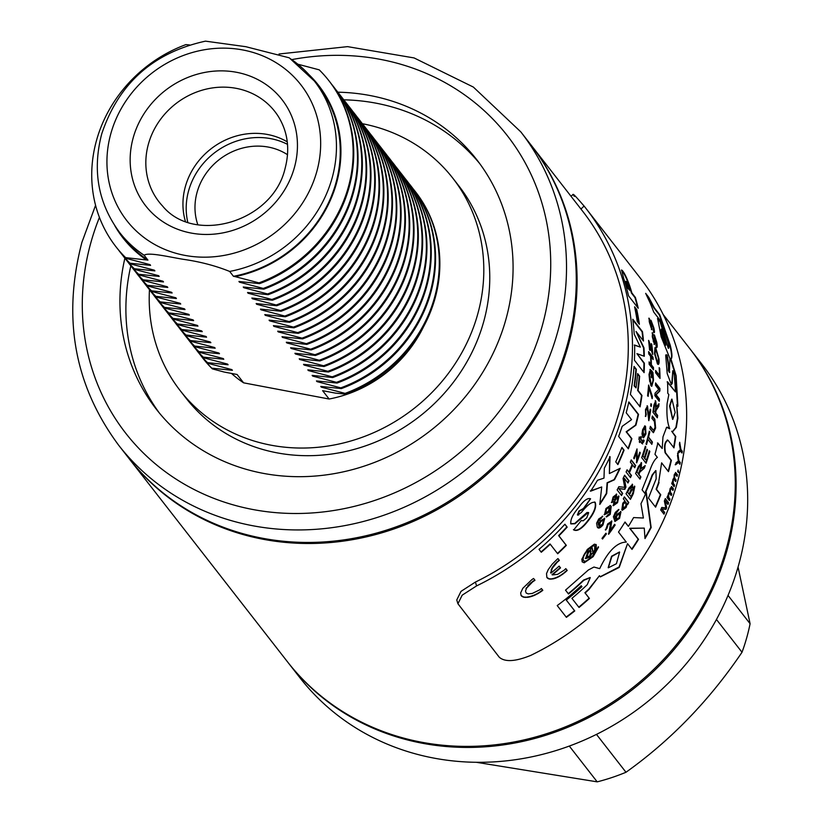 <?xml version="1.0" encoding="UTF-8"?>
<svg xmlns="http://www.w3.org/2000/svg" width="823" height="823" viewBox="0 0 823 823"><rect width="100%" height="100%" fill="white"/><g stroke="black" fill="none" stroke-linecap="round" stroke-linejoin="round"><path stroke-width="1.23" d="M530.958 144.889A254.914 232.744 142.1 0 1 531.36 145.414A254.914 232.744 142.1 0 1 532.039 423.259A254.914 232.744 142.1 0 1 263.216 539.281A254.914 232.744 142.1 0 1 129.283 458.864A254.914 232.744 142.1 0 1 128.872 458.339M663.184 314.509L689.54 348.314A254.914 232.744 142.1 0 1 690.219 626.159A254.914 232.744 142.1 0 1 421.397 742.181A254.914 232.744 142.1 0 1 287.453 661.764L129.283 458.864M229.668 271.436C215.554 265.757 200.267 261.745 183.786 259.389C170.186 257.229 148.366 251.879 144.148 255.253A123.347 112.628 142.1 0 1 119.767 232.672C98.153 203.497 92.145 170.546 101.743 133.84C118.563 83.504 153.15 52.61 205.483 41.15L245.82 46.695L289.243 57.816L314.335 80.993A123.347 112.628 142.1 0 1 331.957 178.581A123.347 112.628 142.1 0 1 229.668 271.436L233.454 276.302A123.347 112.628 -37.9 0 0 318.131 85.859L314.335 80.993A123.347 112.628 142.1 0 0 289.943 58.412M233.454 276.302L235.162 276.631A124.047 113.255 -37.9 0 0 336.401 183.57A124.047 113.255 -37.9 0 0 308.934 74.605M423.701 326.443A123.347 112.628 -37.9 0 1 329.128 399.021L322.626 390.678L335.475 393.116L345.67 394.114L345.115 393.384L321.32 387.149L320.754 386.419L341.37 388.59L340.804 387.859L317.009 381.625L316.444 380.905L337.06 383.065L336.494 382.335L312.709 376.101L312.143 375.381L332.759 377.541L332.194 376.821L308.399 370.576L307.833 369.856L328.449 372.017L327.883 371.296L304.099 365.052L303.533 364.332L324.149 366.492L323.583 365.772L299.788 359.528L299.222 358.807L319.838 360.968L319.273 360.248L295.478 354.003L294.922 353.283L315.528 355.443L314.972 354.723L291.177 348.479L290.612 347.759L311.228 349.919L310.662 349.199L286.867 342.954L286.301 342.234L306.917 344.395L306.351 343.675L282.567 337.43L282.001 336.71L302.617 338.87L302.051 338.15L278.256 331.906L277.69 331.185L298.307 333.346L297.741 332.626L273.956 326.381L273.39 325.661L293.996 327.821L293.441 327.101L269.646 320.867L269.08 320.137L289.696 322.297L289.13 321.577L265.335 315.343L264.78 314.612L285.386 316.783L284.82 316.053L261.035 309.818L260.469 309.088L281.085 311.259L280.52 310.528L256.725 304.294L256.159 303.564L276.775 305.734L276.209 305.004L252.424 298.77L251.859 298.039L272.475 300.21L271.909 299.479L248.114 293.245L247.548 292.515L268.164 294.685L267.598 293.955L243.814 287.721L243.248 286.99L263.854 289.161L263.298 288.431L239.503 282.196L238.937 281.476L259.554 283.637L258.957 282.865A135.013 123.275 -37.9 0 0 348.211 187.541A135.013 123.275 -37.9 0 0 328.912 80.726A135.013 123.275 -37.9 0 0 319.231 69.842L297.957 64.235M189.578 44.946L185.905 44.607A135.013 123.275 -37.9 0 0 96.651 139.931A135.013 123.275 -37.9 0 0 115.95 246.746A135.013 123.275 -37.9 0 0 125.631 257.63L147.945 260.119L144.148 255.253M263.298 288.431A135.013 123.275 -37.9 0 0 352.553 193.107A135.013 123.275 -37.9 0 0 333.253 86.292A135.013 123.275 -37.9 0 0 331.35 83.925M267.598 293.955A135.013 123.275 -37.9 0 0 356.853 198.631A135.013 123.275 -37.9 0 0 337.564 91.816A135.013 123.275 -37.9 0 0 335.661 89.45M271.909 299.479A135.013 123.275 -37.9 0 0 361.163 204.155A135.013 123.275 -37.9 0 0 341.864 97.34A135.013 123.275 -37.9 0 0 339.961 94.964M276.209 305.004A135.013 123.275 -37.9 0 0 365.474 209.68A135.013 123.275 -37.9 0 0 346.174 102.865A135.013 123.275 -37.9 0 0 344.271 100.488M280.52 310.528A135.013 123.275 -37.9 0 0 369.774 215.204A135.013 123.275 -37.9 0 0 350.485 108.389A135.013 123.275 -37.9 0 0 348.582 106.013M284.82 316.053A135.013 123.275 -37.9 0 0 374.084 220.729A135.013 123.275 -37.9 0 0 354.785 113.913A135.013 123.275 -37.9 0 0 352.882 111.537M289.13 321.577A135.013 123.275 -37.9 0 0 378.385 226.253A135.013 123.275 -37.9 0 0 359.095 119.438A135.013 123.275 -37.9 0 0 357.192 117.061M293.441 327.101A135.013 123.275 -37.9 0 0 382.695 231.777A135.013 123.275 -37.9 0 0 363.396 124.962A135.013 123.275 -37.9 0 0 361.492 122.586M297.741 332.626A135.013 123.275 -37.9 0 0 386.995 237.302A135.013 123.275 -37.9 0 0 367.706 130.487A135.013 123.275 -37.9 0 0 365.803 128.11M302.051 338.15A135.013 123.275 -37.9 0 0 391.306 242.826A135.013 123.275 -37.9 0 0 372.017 136.011A135.013 123.275 -37.9 0 0 370.113 133.635M306.351 343.675A135.013 123.275 -37.9 0 0 395.616 248.351A135.013 123.275 -37.9 0 0 376.317 141.535A135.013 123.275 -37.9 0 0 374.414 139.159M310.662 349.199A135.013 123.275 -37.9 0 0 399.916 253.875A135.013 123.275 -37.9 0 0 380.627 147.06A135.013 123.275 -37.9 0 0 378.724 144.683M314.972 354.723A135.013 123.275 -37.9 0 0 404.227 259.399A135.013 123.275 -37.9 0 0 384.927 152.584A135.013 123.275 -37.9 0 0 383.024 150.208M319.273 360.248A135.013 123.275 -37.9 0 0 408.527 264.924A135.013 123.275 -37.9 0 0 389.238 158.109A135.013 123.275 -37.9 0 0 387.335 155.732M323.583 365.772A135.013 123.275 -37.9 0 0 412.837 270.448A135.013 123.275 -37.9 0 0 393.538 163.633A135.013 123.275 -37.9 0 0 391.635 161.257M327.883 371.296A135.013 123.275 -37.9 0 0 417.138 275.962A135.013 123.275 -37.9 0 0 397.848 169.157A135.013 123.275 -37.9 0 0 395.945 166.781M332.194 376.821A135.013 123.275 -37.9 0 0 421.448 281.487A135.013 123.275 -37.9 0 0 402.159 174.671A135.013 123.275 -37.9 0 0 400.256 172.305M336.494 382.335A135.013 123.275 -37.9 0 0 425.758 287.011A135.013 123.275 -37.9 0 0 406.459 180.196A135.013 123.275 -37.9 0 0 404.556 177.83M340.804 387.859A135.013 123.275 -37.9 0 0 430.059 292.535A135.013 123.275 -37.9 0 0 410.77 185.72A135.013 123.275 -37.9 0 0 408.866 183.354M345.115 393.384A135.013 123.275 -37.9 0 0 434.369 298.06A135.013 123.275 -37.9 0 0 415.07 191.245A135.013 123.275 -37.9 0 0 413.167 188.868M149.467 289.727A172.82 157.79 -37.9 0 0 180.206 390.668L186.163 398.311A172.82 157.79 -37.9 0 0 351.03 450.212A172.82 157.79 -37.9 0 0 483.461 322.523A172.82 157.79 -37.9 0 0 458.761 185.803L452.804 178.159A172.82 157.79 -37.9 0 0 362.418 123.717M180.206 390.668A172.82 157.79 -37.9 0 0 345.074 442.568A172.82 157.79 -37.9 0 0 477.505 314.88A172.82 157.79 -37.9 0 0 452.804 178.159M157.893 275.51A124.047 113.255 -37.9 0 0 159.199 276.415L158.633 275.695L134.838 269.45A135.013 123.275 -37.9 0 1 125.158 258.566A135.013 123.275 -37.9 0 1 124.88 258.206A203.065 185.412 -37.9 0 0 156.36 409.268A203.065 185.412 -37.9 0 0 350.073 470.242A203.065 185.412 -37.9 0 0 505.672 320.219A203.065 185.412 -37.9 0 0 476.661 159.569A203.065 185.412 -37.9 0 0 337.841 92.186A135.013 123.275 -37.9 0 1 338.13 92.546L337.564 91.816M479.583 163.438A203.065 185.412 -37.9 0 0 343.777 99.83M520.794 131.865A254.914 232.744 -37.9 0 1 557.222 333.531A254.914 232.744 -37.9 0 1 361.894 521.854A254.914 232.744 -37.9 0 1 118.718 445.305L128.47 457.814A254.914 232.744 -37.9 0 0 371.646 534.364A254.914 232.744 -37.9 0 0 566.975 346.03A254.914 232.744 -37.9 0 0 530.547 144.364L520.794 131.865L473.359 87.073L414.072 57.929L347.573 46.633L279.007 54.009M287.536 154.724A59.626 54.441 -37.9 0 0 197.15 192.047A59.626 54.441 -37.9 0 0 197.808 224.679M287.268 141.844A68.7 62.723 -37.9 0 0 185.453 186.276A68.7 62.723 -37.9 0 0 185.37 221.264M287.515 144.364A68.7 62.723 -37.9 0 0 188.704 190.442A68.7 62.723 -37.9 0 0 187.757 222.128M329.128 399.021L243.608 382.839L237.106 374.496L224.257 372.068L212.355 368.879L211.789 368.159A135.013 123.275 -37.9 0 1 202.108 357.264A135.013 123.275 -37.9 0 1 200.267 354.847M345.67 394.114A135.013 123.275 -37.9 0 0 415.636 191.975A135.013 123.275 -37.9 0 0 415.358 191.615M231.098 369.414A124.047 113.255 -37.9 0 0 232.405 370.319L211.789 368.159M321.32 387.149A124.047 113.255 -37.9 0 0 323.316 386.728M341.37 388.59A135.013 123.275 -37.9 0 0 411.335 186.451A135.013 123.275 -37.9 0 0 411.047 186.091M195.956 349.322A135.013 123.275 -37.9 0 0 197.798 351.74A135.013 123.275 -37.9 0 0 207.478 362.634L228.094 364.795A124.047 113.255 -37.9 0 1 226.788 363.889M317.009 381.625A124.047 113.255 -37.9 0 0 319.005 381.203M337.06 383.065A135.013 123.275 -37.9 0 0 407.025 180.926A135.013 123.275 -37.9 0 0 406.747 180.566M191.656 343.798A135.013 123.275 -37.9 0 0 193.498 346.226A135.013 123.275 -37.9 0 0 203.178 357.11L223.784 359.27A124.047 113.255 -37.9 0 1 222.488 358.365M312.709 376.101A124.047 113.255 -37.9 0 0 314.705 375.679M332.759 377.541A135.013 123.275 -37.9 0 0 402.714 175.402A135.013 123.275 -37.9 0 0 402.437 175.042M187.346 338.274A135.013 123.275 -37.9 0 0 189.187 340.701A135.013 123.275 -37.9 0 0 198.868 351.586L219.484 353.746A124.047 113.255 -37.9 0 1 218.177 352.841M308.399 370.576A124.047 113.255 -37.9 0 0 310.394 370.155M328.449 372.017A135.013 123.275 -37.9 0 0 398.414 169.877A135.013 123.275 -37.9 0 0 398.126 169.517M183.045 332.749A135.013 123.275 -37.9 0 0 184.877 335.177A135.013 123.275 -37.9 0 0 194.567 346.061L215.173 348.222A124.047 113.255 -37.9 0 1 213.877 347.316M304.099 365.052A124.047 113.255 -37.9 0 0 306.094 364.63M324.149 366.492A135.013 123.275 -37.9 0 0 394.104 164.353A135.013 123.275 -37.9 0 0 393.826 163.993M178.735 327.225A135.013 123.275 -37.9 0 0 180.576 329.653A135.013 123.275 -37.9 0 0 190.257 340.537L210.873 342.697A124.047 113.255 -37.9 0 1 209.567 341.792M299.788 359.528A124.047 113.255 -37.9 0 0 301.784 359.106M319.838 360.968A135.013 123.275 -37.9 0 0 389.804 158.829A135.013 123.275 -37.9 0 0 389.516 158.469M174.435 321.7A135.013 123.275 -37.9 0 0 176.266 324.128A135.013 123.275 -37.9 0 0 185.947 335.012L206.563 337.173A124.047 113.255 -37.9 0 1 205.256 336.268M295.478 354.003A124.047 113.255 -37.9 0 0 297.484 353.581M315.528 355.443A135.013 123.275 -37.9 0 0 385.493 153.304A135.013 123.275 -37.9 0 0 385.215 152.944M170.124 316.176A135.013 123.275 -37.9 0 0 171.966 318.604A135.013 123.275 -37.9 0 0 181.646 329.488L202.263 331.648A124.047 113.255 -37.9 0 1 200.956 330.743M291.177 348.479A124.047 113.255 -37.9 0 0 293.173 348.057M311.228 349.919A135.013 123.275 -37.9 0 0 381.193 147.78A135.013 123.275 -37.9 0 0 380.905 147.42M165.814 310.652A135.013 123.275 -37.9 0 0 167.655 313.079A135.013 123.275 -37.9 0 0 177.336 323.964L197.952 326.134A124.047 113.255 -37.9 0 1 196.646 325.219M286.867 342.954A124.047 113.255 -37.9 0 0 288.863 342.533M306.917 344.395A135.013 123.275 -37.9 0 0 376.883 142.256A135.013 123.275 -37.9 0 0 376.595 141.895M161.514 305.127A135.013 123.275 -37.9 0 0 163.345 307.555A135.013 123.275 -37.9 0 0 173.036 318.439L193.642 320.61A124.047 113.255 -37.9 0 1 192.345 319.694M282.567 337.43A124.047 113.255 -37.9 0 0 284.563 337.008M302.617 338.87A135.013 123.275 -37.9 0 0 372.572 136.731A135.013 123.275 -37.9 0 0 372.294 136.371M157.203 299.603A135.013 123.275 -37.9 0 0 159.045 302.031A135.013 123.275 -37.9 0 0 168.725 312.915L189.341 315.086A124.047 113.255 -37.9 0 1 188.035 314.17M278.256 331.906A124.047 113.255 -37.9 0 0 280.252 331.484M298.307 333.346A135.013 123.275 -37.9 0 0 368.272 131.207A135.013 123.275 -37.9 0 0 367.984 130.847M152.903 294.078A135.013 123.275 -37.9 0 0 154.734 296.506A135.013 123.275 -37.9 0 0 164.415 307.391L185.031 309.561A124.047 113.255 -37.9 0 1 183.724 308.646M273.956 326.381A124.047 113.255 -37.9 0 0 275.952 325.959M293.996 327.821A135.013 123.275 -37.9 0 0 363.961 125.682A135.013 123.275 -37.9 0 0 363.684 125.322M148.593 288.554A135.013 123.275 -37.9 0 0 150.434 290.982A135.013 123.275 -37.9 0 0 160.115 301.866L180.731 304.037A124.047 113.255 -37.9 0 1 179.424 303.121M269.646 320.867A124.047 113.255 -37.9 0 0 271.641 320.435M289.696 322.297A135.013 123.275 -37.9 0 0 359.661 120.158A135.013 123.275 -37.9 0 0 359.373 119.798M144.282 283.03A135.013 123.275 -37.9 0 0 146.124 285.458A135.013 123.275 -37.9 0 0 155.804 296.342L176.42 298.512A124.047 113.255 -37.9 0 1 175.114 297.597M265.335 315.343A124.047 113.255 -37.9 0 0 267.341 314.921M285.386 316.783A135.013 123.275 -37.9 0 0 355.351 114.634A135.013 123.275 -37.9 0 0 355.073 114.274M139.982 277.505A135.013 123.275 -37.9 0 0 141.823 279.933A135.013 123.275 -37.9 0 0 151.504 290.828L172.12 292.988A124.047 113.255 -37.9 0 1 170.814 292.072M261.035 309.818A124.047 113.255 -37.9 0 0 263.031 309.397M281.085 311.259A135.013 123.275 -37.9 0 0 351.04 109.12A135.013 123.275 -37.9 0 0 350.763 108.749M135.672 271.991A135.013 123.275 -37.9 0 0 137.513 274.409A135.013 123.275 -37.9 0 0 147.194 285.303L167.81 287.464A124.047 113.255 -37.9 0 1 166.503 286.548M256.725 304.294A124.047 113.255 -37.9 0 0 258.72 303.872M276.775 305.734A135.013 123.275 -37.9 0 0 346.74 103.595A135.013 123.275 -37.9 0 0 346.452 103.225M131.371 266.467A135.013 123.275 -37.9 0 0 133.203 268.884A135.013 123.275 -37.9 0 0 142.893 279.779L163.499 281.939A124.047 113.255 -37.9 0 1 162.203 281.034M252.424 298.77A124.047 113.255 -37.9 0 0 254.42 298.348M272.475 300.21A135.013 123.275 -37.9 0 0 342.43 98.071A135.013 123.275 -37.9 0 0 342.152 97.711M127.061 260.942A135.013 123.275 -37.9 0 0 128.902 263.36A135.013 123.275 -37.9 0 0 138.583 274.254L159.199 276.415M248.114 293.245A124.047 113.255 -37.9 0 0 250.11 292.823M268.164 294.685A135.013 123.275 -37.9 0 0 338.13 92.546M122.761 255.418A135.013 123.275 -37.9 0 0 124.592 257.836A135.013 123.275 -37.9 0 0 134.272 268.73L154.889 270.89A124.047 113.255 -37.9 0 1 153.582 269.985M243.814 287.721A124.047 113.255 -37.9 0 0 245.81 287.299M263.854 289.161A135.013 123.275 -37.9 0 0 333.819 87.022A135.013 123.275 -37.9 0 0 333.541 86.662M118.45 249.894A135.013 123.275 -37.9 0 0 120.292 252.322A135.013 123.275 -37.9 0 0 129.972 263.206L150.588 265.366A124.047 113.255 -37.9 0 1 149.282 264.461M239.503 282.196A124.047 113.255 -37.9 0 0 241.499 281.775M259.554 283.637A135.013 123.275 -37.9 0 0 329.519 81.498A135.013 123.275 -37.9 0 0 329.21 81.107M114.891 225.872A124.047 113.255 -37.9 0 0 146.247 259.801M119.767 232.672L123.563 237.538A123.347 112.628 -37.9 0 0 147.945 260.119M130.847 265.819A203.065 185.412 -37.9 0 0 159.384 413.043M231.5 373.436A123.347 112.628 -37.9 0 0 243.608 382.839M202.386 357.635A135.013 123.275 -37.9 0 0 202.674 357.995A135.013 123.275 -37.9 0 0 212.355 368.879M198.086 352.11A135.013 123.275 -37.9 0 0 198.364 352.47A135.013 123.275 -37.9 0 0 208.044 363.355L231.839 369.599L232.405 370.319M208.044 363.355L207.478 362.634M193.775 346.586A135.013 123.275 -37.9 0 0 194.053 346.946A135.013 123.275 -37.9 0 0 203.744 357.83L227.529 364.075L228.094 364.795M203.744 357.83L203.178 357.11M189.465 341.061A135.013 123.275 -37.9 0 0 189.753 341.422A135.013 123.275 -37.9 0 0 199.433 352.306L223.228 358.55L223.784 359.27M199.433 352.306L198.868 351.586M185.165 335.537A135.013 123.275 -37.9 0 0 185.442 335.897A135.013 123.275 -37.9 0 0 195.123 346.781L218.918 353.026L219.484 353.746M195.123 346.781L194.567 346.061M180.854 330.013A135.013 123.275 -37.9 0 0 181.142 330.373A135.013 123.275 -37.9 0 0 190.823 341.257L214.608 347.501L215.173 348.222M190.823 341.257L190.257 340.537M176.554 324.488A135.013 123.275 -37.9 0 0 176.832 324.848A135.013 123.275 -37.9 0 0 186.512 335.733L210.307 341.977L210.873 342.697M186.512 335.733L185.947 335.012M172.244 318.964A135.013 123.275 -37.9 0 0 172.521 319.324A135.013 123.275 -37.9 0 0 182.212 330.208L205.997 336.453L206.563 337.173M182.212 330.208L181.646 329.488M167.943 313.44A135.013 123.275 -37.9 0 0 168.221 313.8A135.013 123.275 -37.9 0 0 177.902 324.694L201.697 330.928L202.263 331.648M177.902 324.694L177.336 323.964M163.633 307.915A135.013 123.275 -37.9 0 0 163.911 308.275A135.013 123.275 -37.9 0 0 173.591 319.17L197.386 325.404L197.952 326.134M173.591 319.17L173.036 318.439M159.323 302.391A135.013 123.275 -37.9 0 0 159.611 302.751A135.013 123.275 -37.9 0 0 169.291 313.645L193.086 319.88L193.642 320.61M169.291 313.645L168.725 312.915M155.022 296.866A135.013 123.275 -37.9 0 0 155.3 297.226A135.013 123.275 -37.9 0 0 164.981 308.121L188.776 314.355L189.341 315.086M164.981 308.121L164.415 307.391M150.712 291.342A135.013 123.275 -37.9 0 0 151 291.702A135.013 123.275 -37.9 0 0 160.68 302.597L184.465 308.831L185.031 309.561M160.68 302.597L160.115 301.866M146.412 285.818A135.013 123.275 -37.9 0 0 146.689 286.188A135.013 123.275 -37.9 0 0 156.37 297.072L180.165 303.306L180.731 304.037M156.37 297.072L155.804 296.342M142.101 280.293A135.013 123.275 -37.9 0 0 142.379 280.664A135.013 123.275 -37.9 0 0 152.07 291.548L175.855 297.782L176.42 298.512M152.07 291.548L151.504 290.828M137.801 274.769A135.013 123.275 -37.9 0 0 138.079 275.139A135.013 123.275 -37.9 0 0 147.759 286.023L171.554 292.268L172.12 292.988M147.759 286.023L147.194 285.303M133.491 269.244A135.013 123.275 -37.9 0 0 133.768 269.615A135.013 123.275 -37.9 0 0 143.449 280.499L167.244 286.743L167.81 287.464M143.449 280.499L142.893 279.779M129.18 263.73A135.013 123.275 -37.9 0 0 129.468 264.09A135.013 123.275 -37.9 0 0 139.149 274.975L162.944 281.219L163.499 281.939M139.149 274.975L138.583 274.254M134.838 269.45L134.272 268.73M120.57 252.682A135.013 123.275 -37.9 0 0 120.858 253.042A135.013 123.275 -37.9 0 0 130.538 263.926L154.323 270.17L154.889 270.89M130.538 263.926L129.972 263.206M116.249 247.126A135.013 123.275 -37.9 0 0 116.547 247.517A135.013 123.275 -37.9 0 0 126.228 258.401L150.023 264.646L150.588 265.366M126.228 258.401L125.631 257.63M258.957 282.865L235.162 276.631M287.865 662.289A254.914 232.744 -37.9 0 0 288.266 662.803L299.86 677.679A254.914 232.744 -37.9 0 0 348.201 722.964A254.914 232.744 -37.9 0 0 671.105 680.395A254.914 232.744 -37.9 0 0 701.947 364.229L690.353 349.364A254.914 232.744 -37.9 0 0 689.941 348.839M288.266 662.803A254.914 232.744 -37.9 0 0 336.617 708.099A254.914 232.744 -37.9 0 0 659.511 665.529A254.914 232.744 -37.9 0 0 690.353 349.364M738.046 567.026L750.092 623.721A194.423 177.521 142.1 0 1 742.017 652.258C709.467 700.332 670.786 740.33 625.984 772.262A194.423 177.521 142.1 0 1 597.2 781.85L476.373 762.304M750.092 623.721L728.026 595.41M742.017 652.258L716.442 619.462M625.984 772.262L596.469 734.394M597.2 781.85L569.31 746.07M675.148 412.457L671.928 399.114L669.973 406.037L672.813 419.391L675.148 412.457M671.722 399.165L669.562 406.048L672.607 419.36M616.417 563.724L619.626 552.099L611.89 556.451L608.32 567.798L616.417 563.724M619.452 552.007L611.571 556.214L608.176 567.664M655.314 506.803A258.803 236.294 142.1 0 0 660.365 494.644L656.126 489.212A258.803 236.294 142.1 0 0 658.647 482.422L661.62 462.845L668.482 471.651A259.235 236.695 142.1 0 0 671.393 460.355L665.498 452.794C664.254 445.871 665.118 441.704 668.07 440.315L673.975 447.887A259.235 236.695 142.1 0 0 675.765 436.468L671.671 431.211L672.751 431.622L676.331 427.384L677.885 418.177L676.722 404.71L677.895 406.212L676.115 375.566L670.992 359.085C672.463 357.933 672.206 353.283 670.22 345.156L659.758 314.777L654.378 307.884L648.719 297.268L645.674 293.358L649.882 302.391A259.235 236.695 142.1 0 1 653.74 312.102L661.641 322.235L667.967 342.203C669.089 346.565 669.171 348.582 668.235 348.242L660.457 321.587L657.618 318.542L661.167 336.823L669.932 358.53L669.366 372.51M659.048 482.525A259.235 236.695 142.1 0 1 656.517 489.325L660.756 494.757A259.235 236.695 142.1 0 1 655.592 507.163L648.473 498.038L656.168 478.821L655.91 470.612L652.557 475.036A259.235 236.695 142.1 0 1 645.078 493.666L642.084 489.829L649.728 470.735C652.166 463.699 654.717 459.255 657.382 457.413L654.964 454.306A259.235 236.695 142.1 0 0 657.875 443.021L662.196 448.535L662.968 436.91L666.579 427.332L669.747 428.752C667.36 423.032 666.476 414.669 667.083 403.661L668.832 394.587L667.751 393.209A259.235 236.695 142.1 0 0 667.566 381.821L675.457 391.892A259.235 236.695 142.1 0 0 674.15 375.01L673.224 370.895L672.638 372.027L672.216 383.477L671.352 384.526L667.206 373.58L665.694 355.33L667.165 355.042L665.694 355.33M667.453 427.188L666.579 427.332M672.679 370.792L673.224 370.895M668.358 365.813A258.803 236.294 142.1 0 0 666.753 355.145L667.165 355.042A259.235 236.695 142.1 0 1 668.801 365.978L668.77 370.566L669.819 372.15M668.317 348.294L660.056 321.752L657.454 318.696M667.288 439.955L668.07 440.315M566.162 617.034A258.803 236.294 142.1 0 0 574.516 610.635L574.763 610.944A259.235 236.695 142.1 0 1 566.399 617.353L557.212 605.574L566.399 617.353M574.516 610.635L566.049 599.772A258.803 236.294 142.1 0 0 581.696 586.357L581.254 585.719A259.235 236.695 142.1 0 1 557.212 605.574M581.964 586.634A259.235 236.695 142.1 0 1 566.296 600.08L574.763 610.944M531.864 579.629L522.831 588.27L520.65 592.941L521.124 595.543L524.025 597.272L528.541 597.189L534.127 595.492L540.588 591.953A259.235 236.695 142.1 0 0 541.153 591.552A259.235 236.695 142.1 0 0 541.688 591.161L542.81 590.317L541.4 588.517L540.495 589.227A259.235 236.695 142.1 0 1 540.032 589.566A259.235 236.695 142.1 0 1 539.559 589.906L532.275 593.445L528.243 593.887L526.195 593.054L525.496 591.027L526.586 588.147L532.604 581.912A259.235 236.695 142.1 0 0 533.067 581.573L534.971 580.266L533.571 578.466L532.975 578.857A259.235 236.695 142.1 0 1 532.419 579.258L531.864 579.629M550.834 572.571L552.305 568.24L557.13 562.335A259.235 236.695 142.1 0 0 557.593 561.924L559.362 560.391L557.963 558.591L557.418 559.033A259.235 236.695 142.1 0 1 556.904 559.506L552.11 564.311L548.211 569.67L546.523 573.61L546.873 577.468L549.702 579.083L553.972 578.682L559.208 576.491L565.175 572.314A259.235 236.695 142.1 0 0 565.689 571.841A259.235 236.695 142.1 0 0 566.183 571.409L567.201 570.442L565.792 568.642L564.938 569.475A259.235 236.695 142.1 0 1 564.516 569.866A259.235 236.695 142.1 0 1 564.084 570.246L557.644 574.351L552.295 574.917A259.235 236.695 142.1 0 0 560.525 567.88L559.126 566.101A259.235 236.695 142.1 0 1 550.906 573.127L550.865 572.273M653.184 330.455L653.236 330.146A259.235 236.695 142.1 0 1 653.709 332.379C654.697 333.284 654.727 331.741 653.801 327.77L653.4 327.904M653.236 330.146L653.318 327.225L651.672 322.657L651.857 329.56L649.429 322.534L649.265 318.378A259.235 236.695 142.1 0 1 649.841 320.579L649.1 321.052M651.672 322.657L651.096 323.696L651.456 329.673M648.894 318.131L648.863 318.511A258.803 236.294 142.1 0 1 649.388 320.528M649.841 320.579L651.343 327.276L651.065 320.414L653.801 327.77M650.674 326.968L651.6 327.204M650.715 320.157L651.867 322.966M654.234 332.718L653.709 332.379M655.91 345.176L655.941 344.888A259.235 236.695 142.1 0 1 656.281 347.162C657.289 348.057 657.464 346.483 656.805 342.44L656.394 342.543C657.052 346.576 656.877 348.15 655.859 347.255M655.941 344.888L656.312 341.895L654.902 337.265L655.067 343.17L654.47 344.333L652.402 337.214L652.618 332.945A259.235 236.695 142.1 0 1 653.04 335.187L652.382 335.177L652.258 336.35M654.902 337.265L654.203 338.315L654.645 343.263L654.048 344.426M652.228 332.698L652.207 333.058A258.803 236.294 142.1 0 1 652.598 335.115M653.04 335.187L652.886 337.769L654.09 342.008L654.439 334.971L656.805 342.44M653.195 341.051L653.678 342.111L654.388 341.936M654.079 334.724L655.365 338.202M656.816 347.501L656.281 347.162M657.433 363.879L654.511 353.17L654.985 347.759L655.89 348.376L659.007 358.951C659.305 363.663 658.781 365.309 657.433 363.879L658.277 364.414M659.47 375.432A259.235 236.695 142.1 0 0 659.161 367.644L659.665 368.303A259.235 236.695 142.1 0 1 660.025 378.405L655.643 372.778A259.235 236.695 142.1 0 0 655.602 370.463L659.47 375.432L655.612 371.06M659.233 401.274L654.851 395.647A259.235 236.695 142.1 0 0 655.046 393.188L658.75 389.454L655.478 385.257A259.235 236.695 142.1 0 0 655.561 382.932L659.943 388.549A259.235 236.695 142.1 0 1 659.861 391.018L656.147 394.742L659.418 398.939A259.235 236.695 142.1 0 1 659.233 401.274M657.31 417.806L652.927 412.189A259.235 236.695 142.1 0 0 653.904 405.019L655.694 400.986L656.394 406.881L659.017 403.733A259.235 236.695 142.1 0 1 658.76 406.408L656.003 410.574A259.235 236.695 142.1 0 1 655.684 412.961L657.649 415.481A259.235 236.695 142.1 0 1 657.31 417.806M655.242 400.698L656.394 406.881M652.865 429.544L650.376 426.345A259.235 236.695 142.1 0 1 649.872 428.66L653.431 432.682L655.633 427.991L654.841 419.236L652.32 415.996A259.235 236.695 142.1 0 1 651.919 418.321L654.419 421.52L655.026 427.456L653.699 430.223L652.454 429.493L653.483 430.151M651.826 444.348L647.948 439.379A259.235 236.695 142.1 0 1 646.518 444.595L646.014 443.947A259.235 236.695 142.1 0 0 649.306 431.18L649.81 431.828A259.235 236.695 142.1 0 1 648.545 437.075L652.423 442.044A259.235 236.695 142.1 0 1 651.826 444.348M644.316 457.722A259.235 236.695 142.1 0 0 647.012 449.235L647.516 449.883A259.235 236.695 142.1 0 1 644.821 458.37L646.343 460.324A259.235 236.695 142.1 0 0 649.347 450.798L649.851 451.446A259.235 236.695 142.1 0 1 646.065 463.236L641.693 457.609A259.235 236.695 142.1 0 0 645.345 446.241L645.849 446.889A259.235 236.695 142.1 0 1 642.969 455.993L644.316 457.722L642.568 455.901A258.803 236.294 142.1 0 0 645.448 446.807L645.253 446.55M639.975 479.13L635.593 473.503A259.235 236.695 142.1 0 0 638.37 466.651L641.559 462.824L641.158 468.565L645.232 465.623A259.235 236.695 142.1 0 1 644.286 468.205L639.852 472.104A259.235 236.695 142.1 0 1 638.926 474.387L640.891 476.908A259.235 236.695 142.1 0 1 639.975 479.13M641.179 462.547L641.158 468.565M630.418 499.386L626.036 493.759A259.235 236.695 142.1 0 0 628.947 488.029L632.537 484.377L632.383 487.916L634.811 486.342L633.34 493.635A259.235 236.695 142.1 0 1 630.418 499.386M632.259 484.171L632.383 487.916M634.502 486.105L632.959 493.491A258.803 236.294 142.1 0 1 630.14 499.036M627.702 504.437L627.219 503.81L626.108 507.462L622.311 510.281L621.828 509.859L622.785 503.223L624.935 500.888L623.32 498.81A259.235 236.695 142.1 0 0 624.379 496.876L628.762 502.493A259.235 236.695 142.1 0 1 627.702 504.437M618.927 509.571L614.843 514.961L615.182 518.562L616.859 514.282L620.964 511.762L619.596 518.336L614.976 521.432L613.402 516.793L615.295 512.431L618.68 509.447L614.493 514.766L615.182 518.562M620.604 511.453L619.246 518.14L614.802 521.319M607.621 523.973L611.849 521.134L609.74 531.257A259.235 236.695 142.1 0 0 614.575 524.292L615.141 525.012A259.235 236.695 142.1 0 1 608.629 534.281L610.604 522.975L610.131 522.656L610.604 522.975L608.094 524.663L606.973 528.345L605.615 530.074L607.621 523.973M611.602 520.918L610.923 527.399M602.508 539.024L602.004 538.376A259.235 236.695 142.1 0 0 605.903 533.232L606.417 533.88A259.235 236.695 142.1 0 1 602.508 539.024M595.132 546.153C593.537 545.186 591.099 546.544 587.797 550.227C583.816 554.856 582.396 558.303 583.538 560.597C585.42 562.088 588.424 560.545 592.55 555.978L597.148 548.746A259.235 236.695 142.1 0 0 598.578 547.038L593.157 556.646L584.248 562.798L582.345 561.955L581.789 559.321L587.313 549.435L594.381 544.178L596.222 544.723L596.212 548.53L593.753 552.85L591.747 553.92L589.844 557.233L585.626 558.611L587.848 551.667L590.749 549.723L590.523 548.776A259.235 236.695 142.1 0 0 591.984 547.089L593.023 551.986L594.648 550.155L594.762 545.844M592.725 551.749L593.764 551.616M594.813 545.906C593.229 544.939 590.791 546.297 587.499 549.98C583.517 554.589 582.098 558.045 583.24 560.329L583.63 560.7M595.934 544.435L595.893 548.283L593.445 552.603L591.449 553.673L589.546 556.976L585.338 558.354M652.793 354.487L649.645 345.979A259.235 236.695 142.1 0 1 650.047 350.403L649.542 349.754A259.235 236.695 142.1 0 0 648.575 340.372L652.125 351.298L651.837 348.818A259.235 236.695 142.1 0 0 651.25 343.623L651.754 344.271A259.235 236.695 142.1 0 1 652.793 354.487M650.89 364.219A259.235 236.695 142.1 0 0 650.561 356.225L648.761 353.921A259.235 236.695 142.1 0 0 648.617 351.606L652.999 357.233A259.235 236.695 142.1 0 1 653.143 359.538L651.065 356.873A259.235 236.695 142.1 0 1 651.394 364.867L653.472 367.531A259.235 236.695 142.1 0 1 653.513 369.856L649.141 364.229A259.235 236.695 142.1 0 0 649.09 361.914L650.89 364.219L649.11 362.511M649.964 369.496L650.53 371.78L649.501 375.237L651.003 383.333C652.094 384.722 652.762 383.497 652.989 379.67L652.618 374.393L651.785 373.323A259.235 236.695 142.1 0 1 651.703 377.767L651.199 377.119A259.235 236.695 142.1 0 0 651.291 370.35L652.917 372.428L653.503 380.123L651.785 386.275L650.89 385.699L648.997 374.537L650.396 369.465L650.53 371.78L649.933 371.801L649.09 375.257L649.738 381.615L651.6 383.857M650.582 383.353L651.394 383.919M648.154 396.377L647.588 395.657A259.235 236.695 142.1 0 0 648.586 385.051L652.413 396.542A259.235 236.695 142.1 0 1 652.197 398.661L648.987 387.89A259.235 236.695 142.1 0 1 648.154 396.377M651.24 406.5L650.674 405.78A259.235 236.695 142.1 0 0 650.962 403.661L651.518 404.381A259.235 236.695 142.1 0 1 651.24 406.5M645.499 409.566L647.536 406.037L648.812 417.24A259.235 236.695 142.1 0 0 650.18 409.175L650.746 409.895A259.235 236.695 142.1 0 1 648.853 420.676L647.207 408.157L646.559 407.982L645.582 410.224L646.22 414.391L645.757 416.428L645.499 409.566M647.115 405.76L648.596 412.92M647.207 408.157L645.993 410.255M642.814 437.301L642.002 433.834L642.609 429.729L644.872 425.872L645.541 426.355L645.921 433.988L643.545 437.826L642.814 437.301M640.325 438.371A259.235 236.695 142.1 0 0 640.87 436.499L641.374 437.147A259.235 236.695 142.1 0 1 640.839 439.019L642.65 441.354L643.607 440.007L644.131 440.408L643.761 441.941L642.012 443.402L640.222 441.097A259.235 236.695 142.1 0 1 639.78 442.548L639.276 441.9A259.235 236.695 142.1 0 0 639.718 440.449L638.936 439.451L639.234 436.962L640.325 438.371L639.183 437.342M642.629 443.967L642.012 443.402M640.778 436.818L640.973 437.075A258.803 236.294 142.1 0 1 640.428 438.937L642.249 441.272L643.391 440.85M636.663 462.855L636.477 452.352L635.809 454.461A259.235 236.695 142.1 0 1 634.194 458.792L633.689 458.144A259.235 236.695 142.1 0 0 637.012 448.916L637.177 459.738L637.979 457.3A259.235 236.695 142.1 0 0 639.78 452.166L640.284 452.815A259.235 236.695 142.1 0 1 636.663 462.855M628.885 472.104A259.235 236.695 142.1 0 0 632.136 464.439L630.346 462.135A259.235 236.695 142.1 0 0 631.241 459.903L635.623 465.53A259.235 236.695 142.1 0 1 634.728 467.762L632.65 465.088A259.235 236.695 142.1 0 1 629.389 472.752L631.467 475.416A259.235 236.695 142.1 0 1 630.48 477.618L626.097 471.991A259.235 236.695 142.1 0 0 627.085 469.789L628.885 472.104L626.982 470.015M621.519 495.518L617.137 489.891A259.235 236.695 142.1 0 0 618.865 486.681L624.719 487.36L623.062 478.43A259.235 236.695 142.1 0 0 624.626 475.18L629.009 480.807A259.235 236.695 142.1 0 1 627.97 482.988L624.256 478.225L625.943 487.093A259.235 236.695 142.1 0 1 624.801 489.346L618.968 488.625L622.672 493.378A259.235 236.695 142.1 0 1 621.519 495.518M613.937 501.474L611.705 502.586L613.094 497.02L616.653 494.222L616.242 497.545L618.958 496.197L617.538 502.688L613.351 505.703L613.937 501.474L611.355 502.4M616.396 494.016L616.242 497.545M618.639 495.94L617.188 502.514L612.991 505.517M606.448 516.957L607.641 515.054L609.792 513.686L610.306 508.563L608.619 512.492L604.473 514.756L605.965 508.491L610.316 505.517L611.191 506.32L610.234 514.426L606.479 516.978M602.745 516.34L598.156 521.443L598.383 524.981L600.306 520.846L604.689 518.49L603.012 524.879C600.214 528.181 598.3 528.911 597.282 527.059L596.593 523.202L598.733 518.984L602.745 516.34M604.38 518.212L602.683 524.663L597.776 527.574M597.93 527.687L597.282 527.059M682.02 453.02L680.631 451.23L677.946 453.401A259.235 236.695 142.1 0 0 678.286 451.498L680.374 449.842L679.417 444.358A259.235 236.695 142.1 0 0 679.705 442.29L680.909 449.481L682.298 451.271A259.235 236.695 142.1 0 1 682.02 453.02M679.921 464.265L678.533 462.475L675.59 464.779A259.235 236.695 142.1 0 0 676.064 462.732L678.317 461.086L677.524 455.623A259.235 236.695 142.1 0 0 677.915 453.555L678.893 460.736L680.282 462.526A259.235 236.695 142.1 0 1 679.921 464.265M678.131 472.165L677.71 471.62A259.235 236.695 142.1 0 0 678.09 470.046L678.317 471.384A259.235 236.695 142.1 0 1 678.131 472.165M675.58 474.48L674.593 475.252L674.716 478.235L676.095 479.984A259.235 236.695 142.1 0 1 675.652 481.548L674.119 479.583L673.152 480.406L673.379 483.574L674.603 485.138A259.235 236.695 142.1 0 1 674.13 486.702L671.722 483.615A259.235 236.695 142.1 0 0 672.196 482.062L672.576 482.535L672.905 479.47L674.027 477.669L674.315 474.387L675.827 472.711L677.473 474.82A259.235 236.695 142.1 0 1 677.062 476.383L675.035 474.264M675.457 472.433L677.062 474.748A258.803 236.294 142.1 0 1 676.743 475.982M671.465 488.523L670.395 489.274L670.395 492.226L671.774 493.985A259.235 236.695 142.1 0 1 671.239 495.528L669.706 493.563L668.657 494.356L668.76 497.504L669.984 499.067A259.235 236.695 142.1 0 1 669.418 500.61L667.021 497.524A259.235 236.695 142.1 0 0 667.576 495.991L667.957 496.475L668.43 493.43L669.685 491.66L670.138 488.42L671.805 486.774L673.451 488.872A259.235 236.695 142.1 0 1 672.947 490.426L670.93 488.276M671.445 486.496L673.049 488.78A258.803 236.294 142.1 0 1 672.648 490.035M663.966 514.159L660.684 509.941A259.235 236.695 142.1 0 0 661.754 507.452L665.858 507.853L664.356 501.063A259.235 236.695 142.1 0 0 665.323 498.553L668.605 502.771A259.235 236.695 142.1 0 1 667.957 504.448L665.179 500.888L666.702 507.626A259.235 236.695 142.1 0 1 665.992 509.365L661.898 508.933L664.686 512.503A259.235 236.695 142.1 0 1 663.966 514.159M635.397 297.463L631.879 292.947A259.235 236.695 142.1 0 0 630.14 287.227C627.579 279.573 625.089 274.131 622.682 270.921L621.591 269.975L623.628 278.236A259.235 236.695 142.1 0 1 628.535 295.817L638.226 308.244A259.235 236.695 142.1 0 0 635.397 297.463L634.996 297.607A258.803 236.294 142.1 0 1 637.599 307.442M636.735 309.561L634.595 306.814A259.235 236.695 142.1 0 1 637.239 321.515L639.389 324.262A259.235 236.695 142.1 0 0 636.735 309.561L636.323 309.674A258.803 236.294 142.1 0 1 638.854 323.583M644.358 363.159L636.94 353.633L644.316 356.266A259.235 236.695 142.1 0 0 643.977 347.841L636.056 331.484L643.483 341A259.235 236.695 142.1 0 0 642.475 331.669L632.784 319.231A259.235 236.695 142.1 0 1 634.204 334.148L640.366 347.131L634.636 345.032A259.235 236.695 142.1 0 1 634.41 360.207L644.111 372.644A259.235 236.695 142.1 0 0 644.358 363.159L643.946 363.19A258.803 236.294 142.1 0 1 643.709 372.14M641.961 395.452L638.062 390.452A259.235 236.695 142.1 0 0 639.656 376.193L637.64 373.611A259.235 236.695 142.1 0 1 636.045 387.859L634.533 385.925A259.235 236.695 142.1 0 0 636.313 369.29L634.049 366.389A259.235 236.695 142.1 0 1 630.387 394.392L640.088 406.829A259.235 236.695 142.1 0 0 641.961 395.452L641.549 395.431A258.803 236.294 142.1 0 1 639.749 406.397M631.889 438.71L626.55 431.869L635.901 425.203A259.235 236.695 142.1 0 0 638.535 414.391L628.844 401.953A259.235 236.695 142.1 0 1 626.2 412.765L631.56 419.648L622.167 426.345A259.235 236.695 142.1 0 1 618.649 436.406L628.34 448.844A259.235 236.695 142.1 0 0 631.889 438.71L631.488 438.618A258.803 236.294 142.1 0 1 628.042 448.463M624.071 450.181L621.931 447.434A259.235 236.695 142.1 0 1 615.738 461.857L617.878 464.604A259.235 236.695 142.1 0 0 624.071 450.181L623.68 450.058A258.803 236.294 142.1 0 1 617.6 464.254M601.716 486.969L599.782 504.448A259.235 236.695 142.1 0 0 606.705 493.553L607.467 482.926L614.483 479.758A259.235 236.695 142.1 0 0 620.182 468.287L609.38 473.554L610.069 456.734A259.235 236.695 142.1 0 1 604.329 468.205L603.979 478.112L597.519 480.262A259.235 236.695 142.1 0 1 590.636 491.177L601.716 486.969L590.297 490.981M588.352 512.472L574.968 523.757L570.915 523.922C570.164 519.941 572.674 514.56 578.446 507.801C583.579 500.631 587.632 497.637 590.575 498.8L583.744 508.707L579.289 511.227L577.705 515.136L581.501 512.317C587.54 504.705 592.107 501.402 595.214 502.431C596.706 506.721 594.473 512.719 588.496 520.424C582.273 528.613 577.345 531.771 573.713 529.909L581.295 520.527L583.198 520.815L586.748 517.811L588.682 512.688L587.025 512.472L574.66 523.51L570.606 523.675M590.472 498.728L583.414 508.48L578.96 511.001L577.386 514.9L578.672 514.992M594.69 501.948L594.864 502.225C596.366 506.515 594.134 512.503 588.167 520.187C581.954 528.366 577.036 531.524 573.405 529.662M550.268 544.24L557.696 553.766A259.235 236.695 142.1 0 0 566.337 545.382L558.91 535.855A259.235 236.695 142.1 0 0 567.17 527.131L564.907 524.22A259.235 236.695 142.1 0 1 539.014 549.342L541.277 552.254A259.235 236.695 142.1 0 0 550.268 544.24L550.001 543.952A258.803 236.294 142.1 0 1 541.04 551.935M457.938 603.763L456.765 599.957L461.003 591.367L475.406 582.067L476.589 585.894L462.176 595.173L457.938 603.763L499.273 657.238C504.962 662.237 515.455 661.61 530.763 655.386A259.235 236.695 -37.9 0 0 640.129 277.907L585.966 208.425A259.235 236.695 -37.9 0 0 584.073 206.038L580.966 209.042M574.31 196.378C571.46 191.924 574.711 195.144 584.073 206.038M476.589 585.894A259.235 236.695 -37.9 0 0 585.966 208.425M625.974 541.873L626.313 542.079C616.9 542.295 608.032 551.153 599.71 568.631L593.928 567.037L588.383 569.979L565.524 590.132L568.508 593.98A259.235 236.695 142.1 0 0 583.826 580.328L590.256 577.643L587.231 584.69A259.235 236.695 142.1 0 1 571.913 598.352L579.032 607.467A259.235 236.695 142.1 0 0 589.402 598.444L585.174 593.013A259.235 236.695 142.1 0 0 589.103 589.34L599.463 575.699L600.358 576.902L619.235 567.428L627.538 543.653L632.002 549.383A259.235 236.695 142.1 0 0 638.525 539.353L630.027 528.448L644.255 528.109L644.995 538.581A259.235 236.695 142.1 0 0 651.158 527.553L646.271 492.339A259.235 236.695 142.1 0 1 640.963 503.717L643.391 518.017L633.607 517.574A259.235 236.695 142.1 0 1 628.391 526.35L625.017 522.019A259.235 236.695 142.1 0 1 618.495 532.049L626.21 542.018M475.406 582.067A254.914 232.744 -37.9 0 0 582.55 211.079A254.914 232.744 -37.9 0 0 580.956 209.063M564.845 524.282L566.872 526.874A258.803 236.294 142.1 0 1 558.622 535.588L566.049 545.114A258.803 236.294 142.1 0 1 557.459 553.457M609.699 456.6L609.38 473.554M619.596 468.585A258.803 236.294 142.1 0 1 614.112 479.603L607.107 482.751L606.345 493.368A258.803 236.294 142.1 0 1 599.895 503.553M621.828 447.681L623.68 450.058M628.762 402.324L638.123 414.339A258.803 236.294 142.1 0 1 635.49 425.131L626.159 431.777L631.488 438.618M634.008 366.883L635.891 369.301A258.803 236.294 142.1 0 1 634.121 385.905L636.045 387.859M637.599 374.095L639.234 376.193A258.803 236.294 142.1 0 1 637.65 390.431L641.549 395.431M634.224 345.074L640.366 347.131M632.877 319.972L642.063 331.751A258.803 236.294 142.1 0 1 643 340.383M636.056 331.484L643.555 347.903A258.803 236.294 142.1 0 1 643.884 356.112M636.94 353.633L643.946 363.19M634.78 307.699L636.323 309.674M621.468 270.222L622.291 271.086C624.698 274.306 627.177 279.738 629.739 287.381A258.803 236.294 142.1 0 1 631.467 293.091L634.996 297.607M627.321 287.762L629.862 290.365L627.321 287.762A258.803 236.294 142.1 0 0 626.488 284.964L626.889 284.82A259.235 236.695 142.1 0 1 627.723 287.618M626.077 281.631L626.488 284.964M629.862 290.365A259.235 236.695 142.1 0 0 629.153 287.947L626.478 281.476L625.717 281.343M626.478 281.476L626.889 284.82M665.221 498.81L668.214 502.658A258.803 236.294 142.1 0 1 667.669 504.077M665.179 500.888L666.321 507.503A258.803 236.294 142.1 0 1 665.612 509.242L661.517 508.809L664.295 512.369A258.803 236.294 142.1 0 1 663.688 513.799M667.484 496.259L669.593 498.964A258.803 236.294 142.1 0 1 669.13 500.23M671.064 488.43L669.716 490.333M669.675 491.208L671.373 493.893A258.803 236.294 142.1 0 1 670.94 495.148M669.315 493.461L667.998 495.22M675.169 474.408L674.027 475.92M674.006 477.463L675.683 479.912A258.803 236.294 142.1 0 1 675.344 481.157M673.718 479.511L672.597 480.971M672.535 482.535L674.202 485.056A258.803 236.294 142.1 0 1 673.821 486.3M678.008 470.406L678.882 472.711M678.533 462.475L675.189 464.728M677.679 454.8L678.481 460.695L679.87 462.475A258.803 236.294 142.1 0 1 679.592 463.833M680.631 451.23L677.535 453.36M679.52 443.618L680.498 449.461L681.886 451.241A258.803 236.294 142.1 0 1 681.681 452.578M601.531 518.233L600.276 518.099L597.827 521.226L598.383 524.981M602.405 516.134L601.191 518.017M603.094 520.115L600.121 521.772L599.237 526.072M603.033 520.043L600.451 521.988L599.072 525.99M598.887 525.825L602.415 524.364L603.434 520.331M610.193 508.429L608.269 512.287L604.123 514.55M610.141 505.435L610.841 506.124L609.894 514.231L606.109 516.751M608.999 507.143L606.314 508.655L605.79 513.007M608.897 507.04L609.349 507.338L606.654 508.851L605.605 512.935M605.399 512.76L608.485 511.278L609.349 507.338M617.507 497.925L614.966 499.746L614.534 503.851M617.445 497.864L615.326 499.921L614.339 503.789M615.213 495.981L613.248 497.462L612.847 500.693M612.497 500.518L614.853 499.211L615.573 496.156L613.608 497.648L612.662 500.651M614.133 503.614L617.044 502.03L617.867 498.1M624.523 475.396L628.628 480.663A258.803 236.294 142.1 0 1 627.692 482.628M624.256 478.225L625.573 486.938A258.803 236.294 142.1 0 1 624.431 489.191L618.598 488.461L622.311 493.214A258.803 236.294 142.1 0 1 621.252 495.168M631.138 460.16L635.233 465.406A258.803 236.294 142.1 0 1 634.44 467.392M632.65 465.088L632.259 464.974A258.803 236.294 142.1 0 1 629.009 472.618L631.087 475.283A258.803 236.294 142.1 0 1 630.202 477.258M636.477 452.352L635.407 454.358A258.803 236.294 142.1 0 1 633.905 458.411M636.909 449.204L637.177 459.738M639.677 452.455L639.883 452.722A258.803 236.294 142.1 0 1 636.374 462.485M644.131 440.408L641.611 443.319M640.222 441.097L639.821 441.015A258.803 236.294 142.1 0 1 639.471 442.157M642.249 441.272L642.989 440.768L642.249 441.272M643.205 439.935L643.73 440.336M644.666 425.882L645.52 433.916L643.339 437.754M644.666 428.423L642.712 430.316L642.979 435.141L643.74 435.542M644.337 428.114L645.078 428.485L643.113 430.378L643.535 435.552M642.979 435.141L645.417 433.34L645.078 428.485M645.582 410.224L646.22 414.391M645.808 414.35L645.345 416.387M650.119 409.597L650.746 409.895M650.335 409.864A258.803 236.294 142.1 0 1 648.555 420.09M648.174 412.889L648.812 417.24M650.9 404.103L651.106 404.371A258.803 236.294 142.1 0 1 650.88 406.048M648.555 385.545L651.991 396.532A258.803 236.294 142.1 0 1 651.837 398.075M648.987 387.89L648.565 387.9A258.803 236.294 142.1 0 1 647.783 395.914M651.291 370.926L652.495 372.469L653.081 380.144L651.569 386.244M651.785 373.323L651.374 373.354A258.803 236.294 142.1 0 1 651.302 377.253M648.658 352.265L652.588 357.295A258.803 236.294 142.1 0 1 652.69 358.951M651.065 356.873L650.654 356.935A258.803 236.294 142.1 0 1 650.972 364.918L653.061 367.583A258.803 236.294 142.1 0 1 653.092 369.311M649.11 345.022L649.224 346.051A258.803 236.294 142.1 0 1 649.573 349.796M648.956 340.866L652.125 351.298M651.754 344.271L651.343 344.353A258.803 236.294 142.1 0 1 652.001 350.31M652.094 351.308A258.803 236.294 142.1 0 1 652.33 353.88M591.675 546.842L592.714 551.729L593.455 551.369L593.023 551.986M598.27 546.791L592.858 556.399L583.96 562.531L582.056 561.687M590.76 551.009L588.208 552.017L587.097 556.924M586.861 556.718L589.607 556.153L591.068 551.256L588.507 552.274L586.974 556.842M605.831 533.335L606.078 533.664A258.803 236.294 142.1 0 1 602.251 538.695M610.265 522.77L607.755 524.446L606.973 528.345M606.644 528.129L605.286 529.858M614.493 524.426L615.141 525.012M614.802 524.817A258.803 236.294 142.1 0 1 608.423 533.89M610.584 527.183L609.74 531.257M619.472 513.49L616.694 515.26L616.067 519.683M619.38 513.387L619.832 513.675L617.044 515.455L615.882 519.622M615.666 519.436L618.999 517.832L619.832 513.675M627.219 503.81L625.737 507.287L622.137 510.167M624.276 497.051L628.391 502.328A258.803 236.294 142.1 0 1 627.435 504.088M625.778 502.267L623.001 503.573L622.589 507.77L623.206 508.213M625.459 501.948L626.149 502.431L623.361 503.748L623.011 508.151M622.589 507.77L625.706 506.618L626.149 502.431M629.132 494.479L631.025 496.588L629.132 494.479A258.803 236.294 142.1 0 0 630.84 491.105L631.21 491.259A259.235 236.695 142.1 0 1 629.513 494.633M633.35 488.317L631.21 491.259M633.391 488.368L630.84 491.105M627.28 492.103L628.998 493.985L627.28 492.103A258.803 236.294 142.1 0 0 628.751 489.191L629.132 489.335A259.235 236.695 142.1 0 1 627.651 492.257M631.148 486.444L629.132 489.335M631.19 486.486L628.751 489.191M628.998 493.985A259.235 236.695 142.1 0 0 630.593 490.827L631.56 486.63M631.025 496.588A259.235 236.695 142.1 0 0 632.846 492.956L633.772 488.512M644.707 465.88A258.803 236.294 142.1 0 1 643.895 468.092L639.461 471.98A258.803 236.294 142.1 0 1 638.545 474.264L640.51 476.784A258.803 236.294 142.1 0 1 639.687 478.76M636.632 471.816L638.422 473.739L636.632 471.816A258.803 236.294 142.1 0 0 638.514 467.104L638.905 467.217A259.235 236.695 142.1 0 1 637.023 471.939M640.315 464.944L638.905 467.217M640.345 464.985L638.514 467.104M638.422 473.739A259.235 236.695 142.1 0 0 640.119 469.501L640.736 465.088M646.919 449.553L647.115 449.8A258.803 236.294 142.1 0 1 644.43 458.277L646.343 460.324M649.254 451.107L649.45 451.364A258.803 236.294 142.1 0 1 645.777 462.855M647.948 439.379L647.547 439.307A258.803 236.294 142.1 0 1 646.209 444.194M649.224 431.54L649.409 431.777A258.803 236.294 142.1 0 1 648.133 437.013L652.011 441.982A258.803 236.294 142.1 0 1 651.507 443.947M652.258 416.407L654.429 419.205L655.221 427.95L653.225 432.631M650.293 426.715L652.454 429.493M658.565 404.093A258.803 236.294 142.1 0 1 658.338 406.408L655.592 410.554A258.803 236.294 142.1 0 1 655.273 412.94L657.238 415.461A258.803 236.294 142.1 0 1 656.96 417.364M653.359 410.482L655.18 412.313L653.359 410.482A258.803 236.294 142.1 0 0 654.007 405.564L654.419 405.574A259.235 236.695 142.1 0 1 653.771 410.502M655.005 403.28L654.419 405.574M655.046 403.332L654.007 405.564M655.18 412.313A259.235 236.695 142.1 0 0 655.756 407.879L655.468 403.332M655.54 383.467L659.521 388.579A258.803 236.294 142.1 0 1 659.439 391.038L655.725 394.752L658.997 398.949A258.803 236.294 142.1 0 1 658.853 400.791M659.202 368.293L659.254 368.354A258.803 236.294 142.1 0 1 659.593 377.86M654.789 347.872L658.03 355.361M658.431 357.676L658.061 364.394M655.211 350.228L654.594 353.88L656.867 361.647L657.783 362.048M658.503 358.314L656.168 350.66L655.396 350.104L655.015 353.808L657.289 361.585L658.009 362.089L658.503 358.314M654.491 337.368L654.203 338.315L654.491 337.368M651.26 322.791L651.096 323.696L651.26 322.791M653.709 329.282L653.987 332.646M550.906 573.127L550.587 572.273M551.091 569.917L551.688 569.444M551.626 568.734L552.305 568.24M552.048 567.942L552.562 567.829M552.305 567.531L552.85 567.407M552.593 567.109L553.107 566.985M552.85 566.687L553.406 566.574M553.149 566.275L554.074 565.689M553.807 565.401L554.414 565.267M554.157 564.969L555.114 564.424M554.856 564.136L555.515 563.992M555.247 563.704L556.317 563.158M556.05 562.86L557.13 562.335M556.862 562.047A258.803 236.294 142.1 0 0 557.325 561.636L557.593 561.924M557.325 561.636L558.015 561.523M557.747 561.235L558.889 560.782M558.611 560.494L559.362 560.391M559.095 560.103L557.932 558.611M546.976 577.592L547.624 578.291M547.377 577.983L547.892 578.435M547.881 578.291L548.427 578.723M548.18 578.415L549.013 578.939M548.776 578.631L549.373 579.001M549.126 578.692L549.702 579.083M549.455 578.775L550.844 579.145M550.597 578.836L551.256 579.135M551.009 578.826L552.552 578.991M552.305 578.682L553.035 578.878M552.789 578.579L553.488 578.795M553.241 578.487L553.972 578.682M553.725 578.374L554.486 578.528M554.229 578.219L554.98 578.363M554.723 578.055L555.484 578.199M555.227 577.9L555.998 577.993M555.751 577.695L556.523 577.797M556.266 577.499L557.058 577.551M556.801 577.252L557.603 577.314M557.346 577.005L558.128 577.046M557.871 576.748L558.663 576.789M558.405 576.491L559.743 576.182M559.486 575.884L560.319 575.843M560.062 575.544L560.854 575.524M560.586 575.226L561.944 574.793M561.687 574.495L562.49 574.413M562.222 574.125L563.055 574.001M562.788 573.713L563.58 573.61M563.313 573.322L564.64 572.767M564.372 572.479L565.175 572.314M566.183 571.409L565.915 571.121A258.803 236.294 142.1 0 1 565.422 571.553A258.803 236.294 142.1 0 1 564.907 572.026M565.915 571.121L567.201 570.442M566.924 570.154L565.771 568.662M560.525 567.88L560.257 567.592A258.803 236.294 142.1 0 1 552.038 574.608L552.295 574.917M560.257 567.592L559.105 566.121M520.959 595.235L521.463 595.975M521.268 595.636L521.875 596.377M522.194 596.356L522.708 596.84M522.502 596.5L523.315 597.087M523.119 596.747L523.695 597.169M523.49 596.829L524.025 597.272M523.829 596.932L525.228 597.405M525.023 597.066L525.66 597.426M525.455 597.087L527.029 597.385M526.823 597.056L527.543 597.313M527.337 596.984L528.027 597.261M527.821 596.932L528.541 597.189M528.325 596.86L529.076 597.087M528.87 596.747L529.601 596.963M529.395 596.624L530.135 596.85M529.93 596.521L530.691 596.685M530.485 596.356L531.246 596.541M531.041 596.212L531.823 596.346M531.617 596.006L532.409 596.161M532.193 595.821L532.965 595.945M532.759 595.615L533.541 595.739M533.325 595.41L534.713 595.235M534.487 594.906L535.331 594.957M535.104 594.628L535.896 594.69M535.68 594.36L537.09 594.083M536.863 593.753L537.666 593.753M537.45 593.434L538.283 593.414M538.067 593.085L538.859 593.074M538.633 592.745L540.001 592.344M539.785 592.025L540.588 591.953M541.688 591.161L541.462 590.842A258.803 236.294 142.1 0 1 540.927 591.223A258.803 236.294 142.1 0 1 540.361 591.634M541.462 590.842L542.573 589.998M525.979 588.517L526.586 588.147M526.37 587.817L527.059 587.427M527.666 586.017L528.212 585.966M527.996 585.637L528.88 585.225M528.664 584.896L529.631 584.453M529.415 584.135L530.022 584.083M529.806 583.764L530.424 583.733M530.207 583.404L530.856 583.342M530.629 583.023L531.257 582.982M531.03 582.663L532.604 581.912M532.378 581.583A258.803 236.294 142.1 0 0 532.841 581.254L533.067 581.573M532.841 581.254L533.53 581.223M533.304 580.904L534.487 580.585M581.696 586.357L581.223 585.75M590.101 577.52L583.548 580.05A258.803 236.294 142.1 0 1 568.271 593.671M599.463 575.699L588.836 589.062A258.803 236.294 142.1 0 1 584.896 592.725L589.134 598.156A258.803 236.294 142.1 0 1 578.785 607.158M600.214 576.758L619.071 567.006L627.538 543.653M644.255 528.109L629.677 528.263L638.175 539.158A258.803 236.294 142.1 0 1 631.745 549.054M645.89 492.205L650.787 527.389A258.803 236.294 142.1 0 1 644.944 537.872M628.391 526.35L624.924 522.163M661.208 329.159L661.61 329.015C661.116 331.638 662.546 337.019 665.9 345.156L665.488 345.279C662.145 337.152 660.715 331.782 661.208 329.159L661.61 329.015A259.235 236.695 142.1 0 1 665.9 345.156M658.647 482.422L661.62 462.845M667.659 440.274C664.706 441.663 663.852 445.819 665.087 452.732L670.982 460.294A258.803 236.294 142.1 0 1 668.173 471.25M671.671 431.211L675.354 436.447A258.803 236.294 142.1 0 1 673.636 447.455M672.545 431.602L675.909 427.384L677.473 418.197L676.722 404.71M677.473 406.243L675.693 375.658L670.58 359.188C672.052 358.046 671.794 353.417 669.819 345.29L659.367 314.962L653.997 308.069L646.497 295.107M669.397 372.222L668.348 370.648L668.389 366.06M666.753 355.145L666.064 354.682M671.146 384.516L671.794 383.528L672.803 370.978M675.457 391.892L667.144 381.872M669.747 428.752L667.247 427.188M662.196 448.535L657.474 442.959M655.705 470.591L652.166 474.922A258.803 236.294 142.1 0 1 644.79 493.306M110.961 133.203A110.385 100.787 -37.9 0 0 184.743 255.356A110.385 100.787 -37.9 0 0 316.639 172.13A110.385 100.787 -37.9 0 0 242.857 49.966A110.385 100.787 -37.9 0 0 110.961 133.203M99.429 217.395A241.952 220.914 -37.9 0 0 91.116 241.756A241.952 220.914 -37.9 0 0 252.815 509.499A241.952 220.914 -37.9 0 0 541.904 327.07A241.952 220.914 -37.9 0 0 291.856 59.606M278.051 116.012A73.453 67.064 -37.9 0 0 207.674 88.791A73.453 67.064 -37.9 0 0 148.51 143.737A73.453 67.064 -37.9 0 0 162.584 206.028C194.238 244.812 272.742 222.117 285.067 168.54C290.159 149.158 287.824 131.649 278.051 116.012M133.305 137.431A86.405 78.885 -37.9 0 0 191.059 233.043A86.405 78.885 -37.9 0 0 294.295 167.902A86.405 78.885 -37.9 0 0 236.54 72.29A86.405 78.885 -37.9 0 0 133.305 137.431M531.36 145.414L582.55 211.079M118.718 445.305C74.43 385.596 62.157 317.966 81.888 242.404L95.571 205.297M415.636 191.975L415.07 191.245M411.335 186.451L410.77 185.72M407.025 180.926L406.459 180.196M402.714 175.402L402.159 174.671M398.414 169.877L397.848 169.157M394.104 164.353L393.538 163.633M389.804 158.829L389.238 158.109M385.493 153.304L384.927 152.584M381.193 147.78L380.627 147.06M376.883 142.256L376.317 141.535M372.572 136.731L372.017 136.011M368.272 131.207L367.706 130.487M363.961 125.682L363.396 124.962M359.661 120.158L359.095 119.438M355.351 114.634L354.785 113.913M351.04 109.12L350.485 108.389M346.74 103.595L346.174 102.865M342.43 98.071L341.864 97.34M333.819 87.022L333.253 86.292M329.519 81.498L328.912 80.726M202.674 357.995L202.108 357.264M198.364 352.47L197.798 351.74M194.053 346.946L193.498 346.226M189.753 341.422L189.187 340.701M185.442 335.897L184.877 335.177M181.142 330.373L180.576 329.653M176.832 324.848L176.266 324.128M172.521 319.324L171.966 318.604M168.221 313.8L167.655 313.079M163.911 308.275L163.345 307.555M159.611 302.751L159.045 302.031M155.3 297.226L154.734 296.506M151 291.702L150.434 290.982M146.689 286.188L146.124 285.458M142.379 280.664L141.823 279.933M138.079 275.139L137.513 274.409M133.768 269.615L133.203 268.884M129.468 264.09L128.902 263.36M125.158 258.566L124.592 257.836M120.858 253.042L120.292 252.322M116.547 247.517L115.95 246.746M571.039 196.316L573.065 194.351"/></g></svg>
